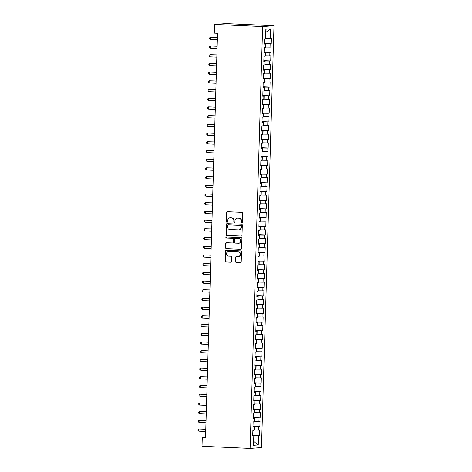 <?xml version="1.0" encoding="UTF-8"?>
<svg xmlns="http://www.w3.org/2000/svg" width="472" height="472" viewBox="0 0 472 472"><rect width="100%" height="100%" fill="white"/><g stroke="black" fill="none" stroke-linecap="round" stroke-linejoin="round"><path stroke-width="0.71" d="M241.811 222.89A0.596 0.56 -94.2 0 0 242.39 222.318L242.661 213.238A0.855 0.802 -94.2 0 0 241.882 212.347L227.48 211.71A0.855 0.802 -94.2 0 0 226.654 212.53L226.389 221.61A0.596 0.56 -94.2 0 0 226.991 222.229A0.596 0.56 -94.2 0 0 227.51 221.657L227.545 220.483A2.738 2.561 -94.2 0 1 230.183 217.863L231.386 217.917A2.738 2.561 -94.2 0 1 233.864 220.766L233.829 221.94A0.596 0.56 -94.2 0 0 234.431 222.56A0.596 0.56 -94.2 0 0 234.95 221.987L234.985 220.813A2.738 2.561 -94.2 0 1 237.622 218.194L238.826 218.247A2.738 2.561 -94.2 0 1 241.304 221.091L241.269 222.271A0.596 0.56 -94.2 0 0 241.811 222.89M235.575 261.565A0.855 0.802 -94.2 0 0 236.354 262.456L240.39 262.633A0.855 0.802 -94.2 0 0 241.216 261.812L241.517 251.729A0.855 0.802 -94.2 0 0 240.744 250.844L226.342 250.207A0.855 0.802 -94.2 0 0 225.516 251.021L225.215 261.104A0.855 0.802 -94.2 0 0 225.988 261.995L230.873 262.214A0.855 0.802 -94.2 0 0 231.699 261.394L231.823 257.081A0.855 0.802 -94.2 0 0 231.05 256.19L228.631 256.084A2.289 2.142 -94.2 0 1 228.531 251.511A2.289 2.142 -94.2 0 1 228.767 251.511L238.248 251.93A2.289 2.142 -94.2 0 1 238.348 256.497A2.289 2.142 -94.2 0 1 238.112 256.502L236.531 256.432A0.855 0.802 -94.2 0 0 235.705 257.252L235.575 261.565L235.882 261.541A0.855 0.802 -94.2 0 0 236.661 262.432L240.626 262.609M205.538 437.709L217.545 33.282L214.282 33.14L214.542 24.432L262.633 26.562L250.113 448.4L202.022 446.27L202.276 437.568L205.538 437.709M241.18 236.059A0.855 0.802 -94.2 0 0 242.006 235.239L242.307 225.162A0.855 0.802 -94.2 0 0 241.528 224.271L227.126 223.634A0.855 0.802 -94.2 0 0 226.3 224.448L226.005 234.531A0.855 0.802 -94.2 0 0 226.778 235.422L241.357 236.047M241.912 238.443L241.611 248.526A0.855 0.802 -94.2 0 1 240.785 249.346L226.383 248.709A0.855 0.802 -94.2 0 1 225.61 247.818L225.74 243.505A0.855 0.802 -94.2 0 1 226.566 242.685L232.407 242.944A0.855 0.802 -94.2 0 0 233.227 242.124L233.315 239.263A0.855 0.802 -94.2 0 0 232.543 238.372L226.46 238.106A0.596 0.56 -94.2 0 1 226.43 236.909A0.596 0.56 -94.2 0 1 226.495 236.909L241.139 237.558A0.855 0.802 -94.2 0 1 241.912 238.443M262.633 26.562L274.002 25.73L261.482 447.568L250.113 448.4M264.361 43.259L271.252 43.566L271.406 38.338L270.314 38.421L270.598 28.845L265.866 29.193L265.583 38.769L264.491 38.846L264.338 44.073L265.429 43.99L265.323 47.471L264.231 47.554L264.078 52.776L265.17 52.693L265.069 56.18L263.978 56.256L263.818 61.478L264.91 61.401L264.81 64.882L263.718 64.965L263.565 70.186L264.65 70.104L264.55 73.585L263.459 73.667L263.305 78.889L264.397 78.812L264.29 82.293L263.199 82.37L263.046 87.597L264.137 87.515L264.031 90.996L262.945 91.078L262.786 96.3L263.877 96.217L263.777 99.704L262.686 99.781L262.526 105.002L263.618 104.926L263.518 108.407L262.426 108.489L262.273 113.711L263.364 113.628L263.258 117.109L262.166 117.192L262.013 122.413L263.105 122.336L262.998 125.817L261.907 125.894L261.753 131.122L262.845 131.039L262.739 134.52L261.653 134.603L261.494 139.824L262.585 139.742L262.485 143.228L261.394 143.305L261.24 148.527L262.326 148.45L262.225 151.931L261.134 152.013L260.981 157.235L262.072 157.152L261.966 160.633L260.874 160.716L260.721 165.938L261.812 165.861L261.706 169.342L260.615 169.418L260.461 174.646L261.553 174.563L261.447 178.044L260.361 178.127L260.202 183.348L261.293 183.266L261.193 186.753L260.101 186.829L259.948 192.051L261.034 191.974L260.933 195.455L259.842 195.532L259.688 200.759L260.78 200.677L260.674 204.158L259.582 204.24L259.429 209.462L260.52 209.385L260.414 212.866L259.323 212.943L259.169 218.17L260.261 218.088L260.16 221.569L259.069 221.651L258.91 226.873L260.001 226.79L259.901 230.277L258.809 230.354L258.656 235.575L259.742 235.498L259.641 238.98L258.55 239.056L258.396 244.284L259.488 244.201L259.382 247.682L258.29 247.765L258.137 252.986L259.228 252.909L259.122 256.39L258.036 256.467L257.877 261.695L258.969 261.612L258.868 265.093L257.777 265.175L257.618 270.397L258.709 270.314L258.609 273.801L257.517 273.878L257.364 279.099L258.455 279.023L258.349 282.504L257.258 282.58L257.104 287.808L258.196 287.725L258.09 291.206L256.998 291.289L256.845 296.51L257.936 296.434L257.83 299.915L256.744 299.991L256.585 305.219L257.677 305.136L257.576 308.617L256.485 308.7L256.331 313.921L257.417 313.839L257.317 317.326L256.225 317.402L256.072 322.624L257.163 322.547L257.057 326.028L255.966 326.105L255.812 331.332L256.904 331.25L256.798 334.731L255.706 334.813L255.553 340.035L256.644 339.958L256.544 343.439L255.452 343.516L255.293 348.743L256.385 348.661L256.284 352.142L255.193 352.224L255.039 357.446L256.125 357.363L256.025 360.844L254.933 360.927L254.78 366.148L255.871 366.071L255.765 369.552L254.673 369.629L254.52 374.856L255.612 374.774L255.505 378.255L254.414 378.337L254.26 383.559L255.352 383.482L255.252 386.963L254.16 387.04L254.001 392.262L255.092 392.185L254.992 395.666L253.901 395.748L253.747 400.97L254.833 400.887L254.732 404.368L253.641 404.451L253.488 409.672L254.579 409.596L254.473 413.077L253.381 413.153L253.228 418.381L254.32 418.298L254.213 421.779L253.128 421.862L252.968 427.083L254.06 427.007L253.96 430.488L252.868 430.564L252.709 435.786L253.8 435.709L252.721 435.585M271.252 43.566L270.161 43.642L270.055 47.123L265.335 47.058M264.102 51.961L270.993 52.268L271.146 47.047L270.055 47.123M270.993 52.268L269.901 52.351L269.795 55.832L265.081 55.767M263.842 60.67L270.733 60.971L270.887 55.749L269.795 55.832M270.733 60.971L269.642 61.053L269.541 64.534L264.822 64.469M263.588 69.372L270.474 69.679L270.633 64.457L269.541 64.534M270.474 69.679L269.382 69.756L269.282 73.243L264.562 73.178M263.329 78.081L270.214 78.381L270.373 73.16L269.282 73.243M270.214 78.381L269.128 78.464L269.022 81.945L264.302 81.88M263.069 86.783L269.96 87.09L270.114 81.862L269.022 81.945M269.96 87.09L268.869 87.167L268.763 90.648L264.043 90.583M262.81 95.486L269.701 95.792L269.854 90.571L268.763 90.648M269.701 95.792L268.609 95.875L268.509 99.356L263.789 99.291M262.556 104.194L269.441 104.495L269.595 99.273L268.509 99.356M269.441 104.495L268.35 104.578L268.249 108.058L263.529 107.994M262.296 112.896L269.182 113.203L269.341 107.982L268.249 108.058M269.182 113.203L268.09 113.28L267.99 116.767L263.27 116.702M262.037 121.605L268.928 121.906L269.081 116.684L267.99 116.767M268.928 121.906L267.836 121.988L267.73 125.469L263.01 125.404M261.777 130.307L268.668 130.614L268.822 125.387L267.73 125.469M268.668 130.614L267.577 130.691L267.471 134.172L262.757 134.107M261.517 139.01L268.409 139.317L268.562 134.095L267.471 134.172M268.409 139.317L267.317 139.399L267.217 142.88L262.497 142.815M261.264 147.718L268.149 148.019L268.303 142.798L267.217 142.88M268.149 148.019L267.058 148.102L266.957 151.583L262.237 151.518M261.004 156.421L267.889 156.728L268.049 151.506L266.957 151.583M267.889 156.728L266.804 156.804L266.698 160.291L261.978 160.226M260.745 165.123L267.636 165.43L267.789 160.209L266.698 160.291M267.636 165.43L266.544 165.513L266.438 168.994L261.718 168.929M260.485 173.832L267.376 174.138L267.53 168.911L266.438 168.994M267.376 174.138L266.285 174.215L266.178 177.696L261.464 177.631M260.225 182.534L267.117 182.841L267.27 177.619L266.178 177.696M267.117 182.841L266.025 182.924L265.925 186.405L261.205 186.34M259.972 191.243L266.857 191.543L267.01 186.322L265.925 186.405M266.857 191.543L265.765 191.626L265.665 195.107L260.945 195.042M259.712 199.945L266.597 200.252L266.757 195.03L265.665 195.107M266.597 200.252L265.512 200.329L265.406 203.81L260.686 203.751M259.452 208.648L266.344 208.954L266.497 203.733L265.406 203.81M266.344 208.954L265.252 209.037L265.146 212.518L260.426 212.453M259.193 217.356L266.084 217.663L266.238 212.435L265.146 212.518M266.084 217.663L264.993 217.739L264.886 221.22L260.172 221.156M258.933 226.058L265.825 226.365L265.978 221.144L264.886 221.22M265.825 226.365L264.733 226.448L264.633 229.929L259.913 229.864M258.68 234.767L265.565 235.068L265.724 229.846L264.633 229.929M265.565 235.068L264.473 235.15L264.373 238.631L259.653 238.566M258.42 243.469L265.305 243.776L265.465 238.555L264.373 238.631M265.305 243.776L264.22 243.853L264.113 247.334L259.393 247.275M258.16 252.172L265.052 252.479L265.205 247.257L264.113 247.334M265.052 252.479L263.96 252.561L263.854 256.042L259.134 255.977M257.901 260.88L264.792 261.187L264.945 255.96L263.854 256.042M264.792 261.187L263.7 261.264L263.6 264.745L258.88 264.68M257.647 269.583L264.532 269.89L264.686 264.668L263.6 264.745M264.532 269.89L263.441 269.972L263.341 273.453L258.621 273.388M257.387 278.291L264.273 278.592L264.432 273.371L263.341 273.453M264.273 278.592L263.181 278.675L263.081 282.156L258.361 282.091M257.128 286.994L264.019 287.3L264.173 282.079L263.081 282.156M264.019 287.3L262.928 287.377L262.821 290.858L258.101 290.799M256.868 295.696L263.76 296.003L263.913 290.781L262.821 290.858M263.76 296.003L262.668 296.086L262.562 299.567L257.848 299.502M256.609 304.405L263.5 304.711L263.653 299.484L262.562 299.567M263.5 304.711L262.408 304.788L262.308 308.269L257.588 308.204M256.355 313.107L263.24 313.414L263.394 308.192L262.308 308.269M263.24 313.414L262.149 313.496L262.048 316.977L257.328 316.913M256.095 321.815L262.981 322.116L263.14 316.895L262.048 316.977M262.981 322.116L261.895 322.199L261.789 325.68L257.069 325.615M255.836 330.518L262.727 330.825L262.88 325.603L261.789 325.68M262.727 330.825L261.635 330.901L261.529 334.382L256.809 334.323M255.576 339.221L262.467 339.527L262.621 334.306L261.529 334.382M262.467 339.527L261.376 339.61L261.27 343.091L256.556 343.026M255.317 347.929L262.208 348.236L262.361 343.008L261.27 343.091M262.208 348.236L261.116 348.312L261.016 351.793L256.296 351.728M255.063 356.631L261.948 356.938L262.107 351.717L261.016 351.793M261.948 356.938L260.857 357.015L260.756 360.502L256.036 360.437M254.803 365.34L261.689 365.641L261.848 360.419L260.756 360.502M261.689 365.641L260.603 365.723L260.497 369.204L255.777 369.139M254.544 374.042L261.435 374.349L261.588 369.122L260.497 369.204M261.435 374.349L260.343 374.426L260.237 377.907L255.517 377.848M254.284 382.745L261.175 383.052L261.329 377.83L260.237 377.907M261.175 383.052L260.084 383.134L259.978 386.615L255.263 386.55M254.03 391.453L260.916 391.76L261.069 386.533L259.978 386.615M260.916 391.76L259.824 391.837L259.724 395.318L255.004 395.253M253.771 400.156L260.656 400.462L260.815 395.241L259.724 395.318M260.656 400.462L259.565 400.539L259.464 404.026L254.744 403.961M253.511 408.864L260.402 409.165L260.556 403.943L259.464 404.026M260.402 409.165L259.311 409.248L259.205 412.729L254.485 412.664M253.252 417.567L260.143 417.873L260.296 412.646L259.205 412.729M260.143 417.873L259.051 417.95L258.945 421.431L254.225 421.372M252.992 426.269L259.883 426.576L260.037 421.354L258.945 421.431M259.883 426.576L258.792 426.658L258.691 430.139L253.971 430.075M252.738 434.977L259.624 435.284L259.777 430.057L258.691 430.139M259.624 435.284L258.532 435.361L258.249 444.937L253.517 445.285L253.8 435.709M254.06 427.007L252.974 426.877M253.635 441.391L254.042 435.308L252.726 435.249M258.532 435.361L254.042 435.308M258.249 444.937L253.635 441.42M254.32 418.298L253.234 418.174M254.202 430.086L254.302 426.605L252.986 426.546M258.792 426.658L254.302 426.605M254.579 409.596L253.493 409.472M254.455 421.378L254.561 417.897L253.246 417.838M259.051 417.95L254.561 417.897M254.833 400.887L253.753 400.763M254.715 412.675L254.821 409.194L253.505 409.135M259.311 409.248L254.821 409.194M255.092 392.185L254.007 392.061M254.974 403.967L255.075 400.486L253.759 400.427M259.565 400.539L255.075 400.486M255.352 383.482L254.266 383.352M255.234 395.265L255.334 391.784L254.019 391.725M259.824 391.837L255.334 391.784M255.612 374.774L254.526 374.65M255.494 386.562L255.594 383.081L254.278 383.022M260.084 383.134L255.594 383.081M255.871 366.071L254.786 365.947M255.747 377.854L255.853 374.373L254.538 374.314M260.343 374.426L255.853 374.373M256.125 357.363L255.045 357.239M256.007 369.151L256.113 365.67L254.797 365.611M260.603 365.723L256.113 365.67M256.385 348.661L255.299 348.537M256.267 360.443L256.367 356.962L255.051 356.903M260.857 357.015L256.367 356.962M256.644 339.958L255.558 339.828M256.526 351.74L256.626 348.259L255.311 348.2M261.116 348.312L256.626 348.259M256.904 331.25L255.818 331.126M256.78 343.038L256.886 339.557L255.57 339.498M261.376 339.61L256.886 339.557M257.163 322.547L256.078 322.423M257.039 334.329L257.146 330.848L255.83 330.789M261.635 330.901L257.146 330.848M257.417 313.839L256.337 313.715M257.299 325.627L257.405 322.146L256.084 322.087M261.895 322.199L257.405 322.146M257.677 305.136L256.591 305.012M257.559 316.918L257.659 313.438L256.343 313.378M262.149 313.496L257.659 313.438M257.936 296.434L256.851 296.304M257.818 308.216L257.918 304.735L256.603 304.676M262.408 304.788L257.918 304.735M258.196 287.725L257.11 287.601M258.072 299.513L258.178 296.032L256.862 295.973M262.668 296.086L258.178 296.032M258.455 279.023L257.37 278.899M258.332 290.805L258.438 287.324L257.122 287.265M262.928 287.377L258.438 287.324M258.709 270.314L257.623 270.19M258.591 282.103L258.697 278.622L257.376 278.563M263.181 278.675L258.697 278.622M258.969 261.612L257.883 261.488M258.851 273.394L258.951 269.913L257.635 269.854M263.441 269.972L258.951 269.913M259.228 252.909L258.143 252.78M259.11 264.692L259.211 261.211L257.895 261.152M263.7 261.264L259.211 261.211M259.488 244.201L258.402 244.077M259.364 255.989L259.47 252.508L258.154 252.449M263.96 252.561L259.47 252.508M259.742 235.498L258.662 235.375M259.624 247.281L259.73 243.8L258.414 243.741M264.22 243.853L259.73 243.8M260.001 226.79L258.916 226.666M259.883 238.578L259.983 235.097L258.668 235.038M264.473 235.15L259.983 235.097M260.261 218.088L259.175 217.964M260.143 229.876L260.243 226.389L258.927 226.33M264.733 226.448L260.243 226.389M260.52 209.385L259.435 209.255M260.402 221.167L260.503 217.686L259.187 217.627M264.993 217.739L260.503 217.686M260.78 200.677L259.694 200.553M260.656 212.465L260.762 208.984L259.447 208.925M265.252 209.037L260.762 208.984M261.034 191.974L259.954 191.85M260.916 203.757L261.022 200.275L259.7 200.216M265.512 200.329L261.022 200.275M261.293 183.266L260.208 183.142M261.175 195.054L261.276 191.573L259.96 191.514M265.765 191.626L261.276 191.573M261.553 174.563L260.467 174.439M261.435 186.352L261.535 182.865L260.219 182.806M266.025 182.924L261.535 182.865M261.812 165.861L260.727 165.731M261.689 177.643L261.795 174.162L260.479 174.103M266.285 174.215L261.795 174.162M262.072 157.152L260.986 157.028M261.948 168.941L262.054 165.46L260.739 165.401M266.544 165.513L262.054 165.46M262.326 148.45L261.246 148.326M262.208 160.232L262.314 156.751L260.992 156.692M266.804 156.804L262.314 156.751M262.585 139.742L261.5 139.618M262.467 151.53L262.568 148.049L261.252 147.99M267.058 148.102L262.568 148.049M262.845 131.039L261.759 130.915M262.727 142.827L262.827 139.34L261.512 139.281M267.317 139.399L262.827 139.34M263.105 122.336L262.019 122.207M262.981 134.119L263.087 130.638L261.771 130.579M267.577 130.691L263.087 130.638M263.364 113.628L262.279 113.504M263.24 125.416L263.346 121.935L262.031 121.876M267.836 121.988L263.346 121.935M263.618 104.926L262.532 104.802M263.5 116.708L263.606 113.227L262.284 113.168M268.09 113.28L263.606 113.227M263.877 96.217L262.792 96.093M263.76 108.005L263.86 104.524L262.544 104.465M268.35 104.578L263.86 104.524M264.137 87.515L263.051 87.391M264.019 99.303L264.119 95.816L262.804 95.757M268.609 95.875L264.119 95.816M264.397 78.812L263.311 78.682M264.273 90.594L264.379 87.114L263.063 87.055M268.869 87.167L264.379 87.114M264.65 70.104L263.571 69.98M264.532 81.892L264.639 78.411L263.323 78.352M269.128 78.464L264.639 78.411M264.91 61.401L263.824 61.277M264.792 73.184L264.892 69.703L263.577 69.644M269.382 69.756L264.892 69.703M265.17 52.693L264.084 52.569M265.052 64.481L265.152 61L263.836 60.941M269.642 61.053L265.152 61M265.429 43.99L264.344 43.866M265.311 55.779L265.411 52.292L264.096 52.239M269.901 52.351L265.411 52.292M265.565 47.07L265.671 43.589L264.355 43.53M270.161 43.642L265.671 43.589M205.55 437.326L202.276 437.568M214.542 24.432L225.905 23.6L274.002 25.73M270.314 38.421L265.825 38.368L265.777 32.291M270.598 28.845L266.007 32.273M242.024 222.855A0.596 0.56 -94.2 0 1 241.575 222.247L241.611 221.073A2.738 2.561 -94.2 0 0 239.133 218.223L238.826 218.247M237.345 218.2L237.652 218.176A2.738 2.561 -94.2 0 1 237.935 218.17L239.133 218.223M229.905 217.869L230.212 217.846A2.738 2.561 -94.2 0 1 230.489 217.84L231.693 217.893A2.738 2.561 -94.2 0 1 234.171 220.743L234.136 221.917A0.596 0.56 -94.2 0 0 234.584 222.524M227.557 211.716A0.855 0.802 -94.2 0 0 226.961 212.506L226.696 221.586A0.596 0.56 -94.2 0 0 227.144 222.2M227.203 223.634A0.855 0.802 -94.2 0 0 226.613 224.43L226.312 234.513A0.855 0.802 -94.2 0 0 227.085 235.398L241.41 236.035M241.157 226.047A0.596 0.56 -94.2 0 0 240.614 225.427L227.976 224.867A0.596 0.56 -94.2 0 0 227.398 225.439L227.357 226.678A2.738 2.561 -94.2 0 0 229.84 229.528L238.478 229.911A2.738 2.561 -94.2 0 0 241.121 227.286L241.463 226.029A0.596 0.56 -94.2 0 0 240.921 225.404L240.614 225.427M228.159 224.855A0.596 0.56 -94.2 0 1 228.283 224.843L240.921 225.404M238.761 229.905L239.068 229.882A2.738 2.561 -94.2 0 0 241.428 227.268L241.121 227.286M241.463 226.029L241.428 227.268M241.015 249.322L226.383 248.709M226.637 242.691A0.855 0.802 -94.2 0 0 226.047 243.481L225.917 247.794A0.855 0.802 -94.2 0 0 226.69 248.685M232.714 242.921A0.855 0.802 -94.2 0 0 233.534 242.101L233.622 239.239A0.855 0.802 -94.2 0 0 232.849 238.348L226.46 238.106M226.607 236.915A0.596 0.56 -94.2 0 0 226.767 238.083M238.466 243.21A2.289 2.142 -94.2 0 0 240.673 240.897A2.289 2.142 -94.2 0 0 238.602 238.643L235.262 238.496A0.855 0.802 -94.2 0 0 234.436 239.31L234.348 242.177A0.855 0.802 -94.2 0 0 235.127 243.062L238.466 243.21M238.702 243.21L239.009 243.186A2.289 2.142 -94.2 0 0 238.909 238.62L238.602 238.643M235.392 238.484A0.855 0.802 -94.2 0 1 235.569 238.472L238.909 238.62M236.608 256.432A0.855 0.802 -94.2 0 0 236.012 257.228L235.882 261.541M238.348 256.497L238.655 256.473A2.289 2.142 -94.2 0 0 238.555 251.906L238.248 251.93M228.531 251.511L228.837 251.493A2.289 2.142 -94.2 0 1 229.073 251.487L238.555 251.906M226.418 250.207A0.855 0.802 -94.2 0 0 225.822 251.004L225.522 261.081A0.855 0.802 -94.2 0 0 226.294 261.972L231.103 262.184M217.415 37.477L210.5 37.258L210.435 39.436L217.35 39.742M217.415 37.565L210.5 37.258L209.651 37.849L209.621 38.722L210.435 39.436M217.161 46.179L210.241 45.967L210.176 48.138L217.09 48.445M217.155 46.274L210.241 45.967L209.391 46.551L209.367 47.424L210.176 48.138M216.902 54.888L209.981 54.669L209.916 56.846L216.831 57.153M216.896 54.976L209.981 54.669L209.131 55.259L209.108 56.127L209.916 56.846M216.642 63.59L209.721 63.372L209.656 65.549L216.577 65.856M216.642 63.679L209.721 63.372L208.872 63.962L208.848 64.835L209.656 65.549M216.382 72.293L209.462 72.08L209.403 74.257L216.318 74.564M216.382 72.387L209.462 72.08L208.618 72.67L208.589 73.538L209.403 74.257M216.129 81.001L209.208 80.783L209.143 82.96L216.058 83.267M216.123 81.09L209.208 80.783L208.358 81.373L208.329 82.246L209.143 82.96M215.869 89.704L208.948 89.491L208.884 91.662L215.798 91.969M215.863 89.798L208.948 89.491L208.099 90.075L208.075 90.948L208.884 91.662M215.61 98.412L208.689 98.194L208.624 100.371L215.545 100.678M215.604 98.5L208.689 98.194L207.839 98.784L207.816 99.651L208.624 100.371M215.35 107.115L208.429 106.896L208.364 109.073L215.285 109.38M215.35 107.203L208.429 106.896L207.586 107.486L207.556 108.359L208.364 109.073M215.09 115.817L208.176 115.605L208.111 117.782L215.025 118.088M215.09 115.911L208.176 115.605L207.326 116.195L207.297 117.062L208.111 117.782M214.837 124.525L207.916 124.307L207.851 126.484L214.766 126.791M214.831 124.614L207.916 124.307L207.066 124.897L207.043 125.77L207.851 126.484M214.577 133.228L207.656 133.015L207.591 135.187L214.506 135.493M214.571 133.322L207.656 133.015L206.807 133.6L206.783 134.473L207.591 135.187M214.317 141.936L207.397 141.718L207.332 143.895L214.253 144.202M214.317 142.025L207.397 141.718L206.547 142.308L206.524 143.175L207.332 143.895M214.058 150.639L207.137 150.42L207.072 152.598L213.993 152.904M214.058 150.727L207.137 150.42L206.293 151.01L206.264 151.884L207.072 152.598M213.798 159.341L206.883 159.129L206.819 161.306L213.733 161.613M213.798 159.436L206.883 159.129L206.034 159.719L206.004 160.586L206.819 161.306M213.545 168.05L206.624 167.831L206.559 170.008L213.474 170.315M213.539 168.138L206.624 167.831L205.774 168.421L205.751 169.295L206.559 170.008M213.285 176.752L206.364 176.54L206.299 178.711L213.214 179.018M213.279 176.847L206.364 176.54L205.515 177.124L205.491 177.997L206.299 178.711M213.025 185.461L206.105 185.242L206.04 187.419L212.96 187.726M213.025 185.549L206.105 185.242L205.255 185.832L205.232 186.7L206.04 187.419M212.766 194.163L205.845 193.945L205.786 196.122L212.701 196.429M212.766 194.252L205.845 193.945L205.001 194.535L204.972 195.408L205.786 196.122M212.506 202.866L205.591 202.653L205.526 204.83L212.441 205.137M212.506 202.96L205.591 202.653L204.742 203.243L204.712 204.11L205.526 204.83M212.252 211.574L205.332 211.356L205.267 213.533L212.182 213.84M212.247 211.662L205.332 211.356L204.482 211.946L204.459 212.819L205.267 213.533M211.993 220.276L205.072 220.064L205.007 222.235L211.922 222.542M211.987 220.365L205.072 220.064L204.223 220.648L204.199 221.521L205.007 222.235M211.733 228.985L204.813 228.767L204.748 230.944L211.668 231.25M211.733 229.073L204.813 228.767L203.963 229.357L203.939 230.224L204.748 230.944M211.474 237.687L204.559 237.469L204.494 239.646L211.409 239.953M211.474 237.776L204.559 237.469L203.709 238.059L203.68 238.932L204.494 239.646M211.22 246.39L204.299 246.177L204.234 248.355L211.149 248.661M211.214 246.484L204.299 246.177L203.45 246.767L203.426 247.635L204.234 248.355M210.96 255.098L204.04 254.88L203.975 257.057L210.89 257.364M210.954 255.187L204.04 254.88L203.19 255.47L203.167 256.343L203.975 257.057M210.701 263.801L203.78 263.588L203.715 265.76L210.636 266.066M210.695 263.889L203.78 263.588L202.93 264.173L202.907 265.046L203.715 265.76M210.441 272.509L203.52 272.291L203.456 274.468L210.376 274.775M210.441 272.598L203.52 272.291L202.677 272.881L202.647 273.748L203.456 274.468M210.182 281.212L203.267 280.993L203.202 283.171L210.117 283.477M210.182 281.3L203.267 280.993L202.417 281.583L202.388 282.457L203.202 283.171M209.928 289.914L203.007 289.702L202.942 291.879L209.857 292.186M209.922 290.009L203.007 289.702L202.158 290.292L202.134 291.159L202.942 291.879M209.668 298.623L202.748 298.404L202.683 300.581L209.597 300.888M209.662 298.711L202.748 298.404L201.898 298.994L201.874 299.868L202.683 300.581M209.409 307.325L202.488 307.113L202.423 309.284L209.344 309.591M209.409 307.414L202.488 307.113L201.638 307.697L201.615 308.57L202.423 309.284M209.149 316.033L202.228 315.815L202.163 317.992L209.084 318.299M209.149 316.122L202.228 315.815L201.385 316.405L201.355 317.272L202.163 317.992M208.889 324.736L201.975 324.518L201.91 326.695L208.825 327.002M208.889 324.824L201.975 324.518L201.125 325.108L201.096 325.981L201.91 326.695M208.636 333.438L201.715 333.226L201.65 335.403L208.565 335.71M208.63 333.533L201.715 333.226L200.865 333.816L200.842 334.683L201.65 335.403M208.376 342.147L201.455 341.929L201.391 344.106L208.305 344.412M208.37 342.235L201.455 341.929L200.606 342.519L200.582 343.392L201.391 344.106M208.117 350.849L201.196 350.637L201.131 352.808L208.052 353.115M208.117 350.938L201.196 350.637L200.346 351.221L200.323 352.094L201.131 352.808M207.857 359.558L200.936 359.339L200.877 361.517L207.792 361.823M207.857 359.646L200.936 359.339L200.093 359.929L200.063 360.797L200.877 361.517M207.597 368.26L200.683 368.042L200.618 370.219L207.532 370.526M207.597 368.349L200.683 368.042L199.833 368.632L199.803 369.505L200.618 370.219M207.344 376.963L200.423 376.75L200.358 378.927L207.273 379.234M207.338 377.057L200.423 376.75L199.573 377.34L199.55 378.208L200.358 378.927M207.084 385.671L200.163 385.453L200.098 387.63L207.019 387.937M207.078 385.76L200.163 385.453L199.314 386.043L199.29 386.916L200.098 387.63M206.825 394.374L199.904 394.161L199.839 396.332L206.76 396.639M206.825 394.462L199.904 394.161L199.054 394.745L199.031 395.619L199.839 396.332M206.565 403.082L199.65 402.864L199.585 405.041L206.5 405.348M206.565 403.171L199.65 402.864L198.8 403.454L198.771 404.321L199.585 405.041M206.311 411.785L199.39 411.566L199.326 413.743L206.24 414.05M206.305 411.873L199.39 411.566L198.541 412.156L198.517 413.029L199.326 413.743M206.052 420.487L199.131 420.275L199.066 422.452L205.981 422.753M206.046 420.582L199.131 420.275L198.281 420.865L198.258 421.732L199.066 422.452M205.792 429.195L198.871 428.977L198.806 431.154L205.727 431.461M205.792 429.284L198.871 428.977L198.022 429.567L197.998 430.44L198.806 431.154M241.611 221.073L241.304 221.091M237.935 218.17L237.622 218.194M234.136 221.917L233.829 221.94M234.171 220.743L233.864 220.766M231.693 217.893L231.386 217.917M230.489 217.84L230.183 217.863M226.696 221.586L226.389 221.61M226.961 212.506L226.654 212.53M241.575 222.247L241.269 222.271M227.085 235.398L226.778 235.422M226.312 234.513L226.005 234.531M226.613 224.43L226.3 224.448M228.283 224.843L227.976 224.867M225.917 247.794L225.61 247.818M226.047 243.481L225.74 243.505M233.534 242.101L233.227 242.124M233.622 239.239L233.315 239.263M232.849 238.348L232.543 238.372M235.569 238.472L235.262 238.496M236.012 257.228L235.705 257.252M229.073 251.487L228.767 251.511M226.294 261.972L225.988 261.995M225.522 261.081L225.215 261.104M225.822 251.004L225.516 251.021M236.661 262.432L236.354 262.456M228.218 224.843L227.911 224.867M232.796 242.921L232.489 242.944M235.481 238.472L235.174 238.496"/></g></svg>
